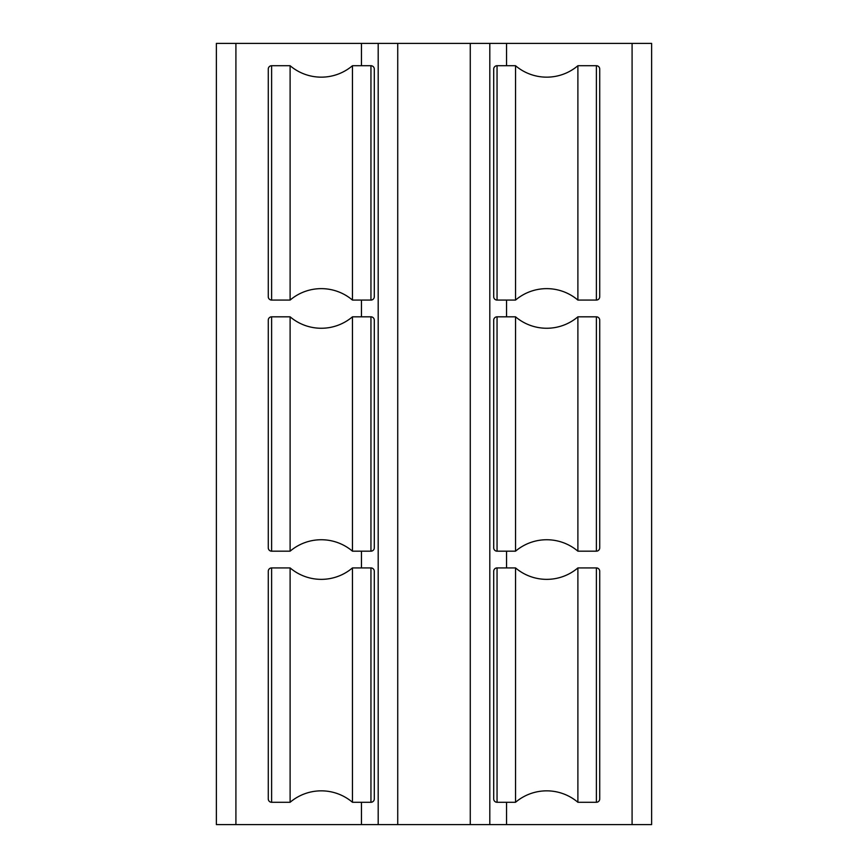 <?xml version="1.0" encoding="UTF-8"?>
<svg xmlns="http://www.w3.org/2000/svg" width="868" height="868" viewBox="0 0 868 868"><rect width="100%" height="100%" fill="white"/><g stroke="black" fill="none" stroke-linecap="round" stroke-linejoin="round"><path stroke-width="1.3" d="M370.951 802.282A3.353 3.353 0 0 0 374.292 798.929L374.292 571.263A3.353 3.353 0 0 0 370.951 567.922L370.951 802.282L352.462 802.282A48.207 48.207 0 0 0 290.107 802.282L290.107 567.922L271.619 567.922A3.353 3.353 0 0 0 268.277 571.263L268.277 798.929A3.353 3.353 0 0 0 271.619 802.282L271.619 567.922M352.462 802.282L352.462 567.922A48.207 48.207 0 0 1 290.107 567.922M632.088 824.6L651.618 824.6L651.618 43.4L378.198 43.4L378.198 824.6L632.088 824.6L632.088 43.4M378.198 43.4L216.382 43.4L216.382 824.6L378.198 824.6M489.802 824.6L489.802 43.4M596.381 300.078A3.353 3.353 0 0 0 599.723 296.737L599.723 69.071A3.353 3.353 0 0 0 596.381 65.718L596.381 300.078L577.893 300.078A48.207 48.207 0 0 0 515.538 300.078L515.538 65.718L497.049 65.718A3.353 3.353 0 0 0 493.708 69.071L493.708 296.737A3.353 3.353 0 0 0 497.049 300.078L497.049 65.718M577.893 300.078L577.893 65.718A48.207 48.207 0 0 1 515.538 65.718M370.951 300.078A3.353 3.353 0 0 0 374.292 296.737L374.292 69.071A3.353 3.353 0 0 0 370.951 65.718L370.951 300.078L352.462 300.078A48.207 48.207 0 0 0 290.107 300.078L290.107 65.718L271.619 65.718A3.353 3.353 0 0 0 268.277 69.071L268.277 296.737A3.353 3.353 0 0 0 271.619 300.078L271.619 65.718M352.462 300.078L352.462 65.718A48.207 48.207 0 0 1 290.107 65.718M596.381 551.18A3.353 3.353 0 0 0 599.723 547.827L599.723 320.173A3.353 3.353 0 0 0 596.381 316.82L596.381 551.18L577.893 551.18A48.207 48.207 0 0 0 515.538 551.18L515.538 316.82L497.049 316.82A3.353 3.353 0 0 0 493.708 320.173L493.708 547.827A3.353 3.353 0 0 0 497.049 551.18L497.049 316.82M577.893 551.18L577.893 316.82A48.207 48.207 0 0 1 515.538 316.82M370.951 551.18A3.353 3.353 0 0 0 374.292 547.827L374.292 320.173A3.353 3.353 0 0 0 370.951 316.82L370.951 551.18L352.462 551.18A48.207 48.207 0 0 0 290.107 551.18L290.107 316.82L271.619 316.82A3.353 3.353 0 0 0 268.277 320.173L268.277 547.827A3.353 3.353 0 0 0 271.619 551.18L271.619 316.82M352.462 551.18L352.462 316.82A48.207 48.207 0 0 1 290.107 316.82M374.292 320.173L374.292 547.827M596.381 802.282A3.353 3.353 0 0 0 599.723 798.929L599.723 571.263A3.353 3.353 0 0 0 596.381 567.922L596.381 802.282L577.893 802.282A48.207 48.207 0 0 0 515.538 802.282L515.538 567.922L497.049 567.922A3.353 3.353 0 0 0 493.708 571.263L493.708 798.929A3.353 3.353 0 0 0 497.049 802.282L497.049 567.922M577.893 802.282L577.893 567.922A48.207 48.207 0 0 1 515.538 567.922M397.728 824.6L397.728 43.4M470.272 43.4L470.272 824.6M235.912 824.6L235.912 43.4M361.457 43.4L361.457 65.718M361.457 300.078L361.457 316.82M361.457 551.18L361.457 567.922M361.457 802.282L361.457 824.6M506.543 824.6L506.543 802.282M506.543 567.922L506.543 551.18M506.543 316.82L506.543 300.078M506.543 65.718L506.543 43.4M290.107 802.282L271.619 802.282M370.951 567.922L352.462 567.922M515.538 300.078L497.049 300.078M596.381 65.718L577.893 65.718M290.107 300.078L271.619 300.078M370.951 65.718L352.462 65.718M515.538 551.18L497.049 551.18M596.381 316.82L577.893 316.82M290.107 551.18L271.619 551.18M370.951 316.82L352.462 316.82M515.538 802.282L497.049 802.282M596.381 567.922L577.893 567.922"/></g></svg>
